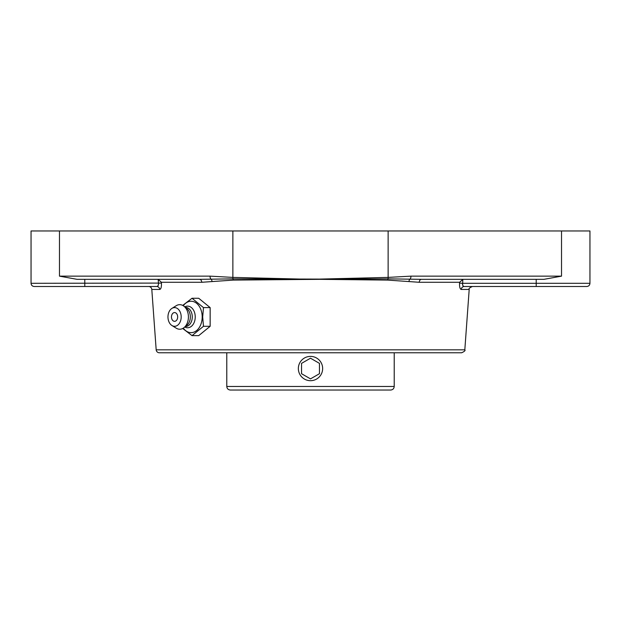 <?xml version="1.0" encoding="UTF-8"?>
<svg xmlns="http://www.w3.org/2000/svg" width="621" height="621" viewBox="0 0 621 621"><rect width="100%" height="100%" fill="white"/><g stroke="black" fill="none" stroke-linecap="round" stroke-linejoin="round"><path stroke-width="0.93" d="M156.181 349.825L464.818 349.825C465.579 350.477 464.516 351.463 461.644 352.775L159.356 352.775A3.183 3.183 0 0 1 156.181 349.825L151.803 289.448L159.744 289.448C160.986 289.138 161.561 287.018 161.452 283.083L161.39 282.283L158.176 279.45L157.26 279.334L175.852 279.334M161.39 282.283L201.763 282.283L233.193 280.102L319.528 279.334L387.807 280.102L419.237 282.283L459.61 282.283L459.548 283.083C459.439 287.018 460.014 289.138 461.256 289.448L469.197 289.448C468.444 288.796 469.499 287.81 472.371 286.498L464.275 286.498A3.183 3.027 -90 0 0 461.256 289.448M157.726 286.087L158.363 285.047M158.394 284.946L158.471 283.308C158.58 285.28 157.998 286.343 156.725 286.498L148.629 286.498A3.183 3.183 0 0 1 151.803 289.448M161.452 283.083L31.05 283.308L31.05 230.965L59.476 230.965L59.476 276.143L77.051 279.334L199.589 279.334A3.183 2.173 90 0 1 201.763 282.283M159.744 289.448A3.183 3.027 90 0 0 156.725 286.498L84.79 286.498L84.79 279.334M445.148 279.334L543.949 279.334L561.524 276.143L410.962 276.143L388.133 277.401L319.52 279.101L233.007 278.868L199.589 279.334M31.05 283.308C31.236 285.249 32.3 286.304 34.233 286.498L84.79 286.498M212.064 281.499A3.183 1.979 -97.3 0 0 210.822 278.938A3.183 1.498 -90 0 1 210.038 276.143L59.476 276.143M301.48 279.101L232.867 277.401L210.038 276.143M419.237 282.283A3.183 2.173 -90 0 1 421.411 279.334L387.993 278.868L319.52 279.101M459.61 282.283L462.824 279.45L462.606 284.946M462.637 285.047L463.274 286.087M520.087 286.498L464.275 286.498C463.002 286.343 462.42 285.28 462.529 283.308L459.548 283.083M421.411 279.334L543.949 279.334M464.275 286.498L586.767 286.498C588.7 286.304 589.764 285.249 589.95 283.308L462.529 283.308M589.95 283.308L589.95 230.965L59.476 230.965M410.962 276.143A3.183 1.498 90 0 1 410.178 278.938A3.183 1.979 97.3 0 0 408.936 281.499M192.029 298.259L198.704 298.259L210.154 307.605L203.478 307.605L192.029 298.259L182.714 305.416M210.154 307.605L210.154 326.297L203.478 326.297L202.694 316.951L203.478 307.605M182.714 328.486L192.029 335.643L203.478 326.297M210.154 326.297L198.704 335.643L192.029 335.643M183.304 305.757A15.704 11.1 90 0 1 195.382 302.466A15.704 11.1 90 0 1 202.19 316.951A15.704 11.1 90 0 1 195.382 331.428A15.704 11.1 90 0 1 183.304 328.144M174.571 321.329A4.378 3.097 90 0 1 171.885 319.124A5.799 5.799 0 0 1 171.885 314.769A4.378 3.097 90 0 1 175.627 312.829A4.378 3.097 90 0 1 177.622 317.704A4.378 3.097 90 0 1 174.571 321.329M184.779 306.89A10.813 7.646 90 0 1 195.235 316.951A10.813 7.646 90 0 1 184.779 327.003M185.392 307.395L185.516 307.395A9.556 6.753 90 0 1 192.269 316.951A9.556 6.753 90 0 1 185.516 326.506L185.392 326.506M171.908 308.404L176.209 305.711A12.288 8.686 90 0 1 184.064 306.308L186.96 308.676A9.556 6.753 90 0 1 190.337 316.951A9.556 6.753 90 0 1 186.96 325.225L184.064 327.585A12.288 8.686 90 0 1 176.209 328.183L171.908 325.497A9.346 6.606 90 0 1 167.965 316.951A9.346 6.606 90 0 1 171.908 308.404A9.346 6.606 90 0 1 181.185 316.951A9.346 6.606 90 0 1 171.908 325.497M184.064 306.308A12.288 8.686 90 0 1 188.411 316.951A12.288 8.686 90 0 1 184.064 327.585M310.5 390.035L390.64 390.035C392.814 389.825 394.009 388.63 394.219 386.456L226.781 386.456C226.991 388.63 228.186 389.825 230.36 390.035L310.5 390.035M299.982 362.462A12.148 12.148 0 0 1 316.578 358.022A12.148 12.148 0 0 1 321.018 374.61A12.148 12.148 0 0 1 304.422 379.058A12.148 12.148 0 0 1 299.982 362.462M301.542 373.71L301.542 363.37L310.5 358.201L319.458 363.37L319.458 373.71L310.5 378.88L301.542 373.71L310.5 378.88L319.458 373.71M319.458 363.37L310.5 358.201L301.542 363.37M158.176 279.45L158.471 283.308M233.193 280.102A3.183 1.545 89.3 0 0 233.007 278.868A3.183 1.498 -88.6 0 1 232.867 277.401L232.867 230.965M388.133 230.965L388.133 277.401A3.183 1.498 88.6 0 1 387.993 278.868A3.183 1.545 -89.3 0 0 387.807 280.102M536.21 279.334L536.21 286.498M561.524 230.965L561.524 276.143M464.818 349.825L469.197 289.448M226.781 352.775L226.781 386.456M394.219 352.775L394.219 386.456"/></g></svg>
